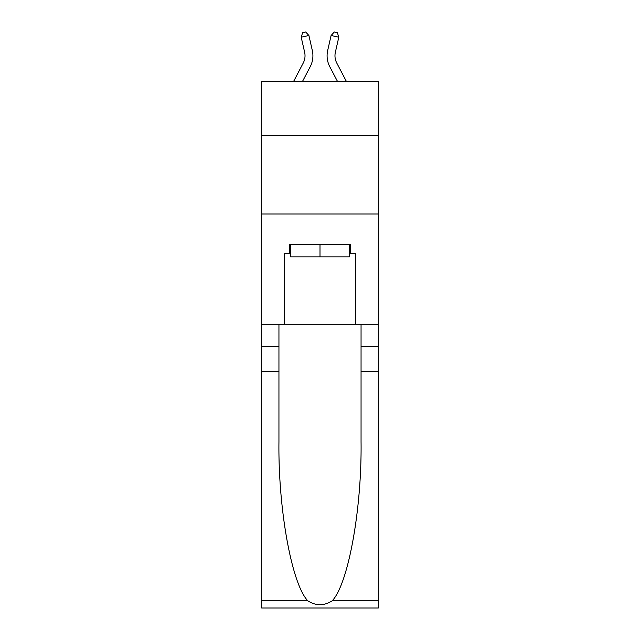 <?xml version="1.0" encoding="UTF-8"?>
<svg xmlns="http://www.w3.org/2000/svg" width="640" height="640" viewBox="0 0 640 640"><rect width="100%" height="100%" fill="white"/><g stroke="black" fill="none" stroke-linecap="round" stroke-linejoin="round"><path stroke-width="0.96" d="M378.312 135.176L378.312 81.592L261.688 81.592L261.688 135.176L378.312 135.176L378.312 324.304L355.464 324.304L355.464 253.704L350.416 253.704L350.416 244.24L289.584 244.24L289.584 253.704L290.528 253.704M261.688 371.592L278.944 371.592L278.944 441.872C278.104 509.056 291.736 584.104 307.808 600.808C315.928 605.992 324.056 605.992 332.192 600.808L378.312 600.808L378.312 608L261.688 608L261.688 135.176M293.52 81.592L303.224 63.056A15.76 15.76 -29.1 0 0 304.632 52.248L301.208 37.224L302.608 32.704L305.68 32L308.896 35.472L312.32 50.496A23.64 23.64 161.6 0 1 310.208 66.72L302.416 81.592L310.208 66.72M346.48 81.592L336.776 63.056A15.76 15.76 29 0 1 335.368 52.248L338.792 37.224L331.104 35.472L327.68 50.496A23.64 23.64 -161.6 0 0 329.792 66.72L337.584 81.592M349.472 244.24L349.472 256.856L290.528 256.856L290.528 244.24M320 244.24L320 256.856M332.192 600.808C348.264 584.104 361.896 509.056 361.056 441.872L361.056 324.304M361.056 371.592L378.312 371.592L378.312 324.304M278.944 324.304L278.944 371.592M378.312 600.808L378.312 371.592M261.688 324.304L284.536 324.304L284.536 253.704L289.584 253.704M261.688 213.984L378.312 213.984M284.536 324.304L355.464 324.304M349.472 253.704L350.416 253.704M303.224 63.056A15.76 15.76 -18.4 0 0 304.632 52.248A15.76 15.76 -18.4 0 1 303.224 63.056A15.76 15.76 -18.4 0 0 304.632 52.248A15.76 15.76 -18.4 0 1 303.224 63.056A15.76 15.76 -18.4 0 0 304.632 52.248A15.76 15.76 -18.4 0 1 303.224 63.056A15.76 15.76 -18.4 0 0 304.632 52.248A15.76 15.76 -18.4 0 1 303.224 63.056A15.76 15.76 -18.4 0 0 304.632 52.248A15.76 15.76 -18.4 0 1 303.224 63.056A15.76 15.76 -18.4 0 0 304.632 52.248A15.76 15.76 -18.4 0 1 303.224 63.056A15.76 15.76 -18.4 0 0 304.632 52.248A15.76 15.76 -18.4 0 1 303.224 63.056A15.76 15.76 -18.4 0 0 304.632 52.248A15.76 15.76 -18.4 0 1 303.224 63.056A15.76 15.76 -18.4 0 0 304.632 52.248A15.76 15.76 -18.4 0 1 303.224 63.056A15.76 15.76 -18.4 0 0 304.632 52.248A15.76 15.76 -18.4 0 1 303.224 63.056A15.76 15.76 -18.4 0 0 304.632 52.248A15.76 15.76 -18.4 0 1 303.224 63.056A15.76 15.76 -18.4 0 0 304.632 52.248A15.76 15.76 -18.4 0 1 303.224 63.056A15.76 15.76 -18.4 0 0 304.632 52.248A15.76 15.76 -18.4 0 1 303.224 63.056A15.76 15.76 -18.4 0 0 304.632 52.248A15.76 15.76 -18.4 0 1 303.224 63.056A15.76 15.76 -18.4 0 0 304.632 52.248A15.76 15.76 -18.4 0 1 303.224 63.056A15.76 15.76 -18.4 0 0 304.632 52.248A15.76 15.76 -18.4 0 1 303.224 63.056A15.76 15.76 -18.4 0 0 304.632 52.248A15.76 15.76 -18.4 0 1 303.224 63.056A15.76 15.76 -18.4 0 0 304.632 52.248A15.76 15.76 -18.4 0 1 303.224 63.056A15.76 15.76 -18.4 0 0 304.632 52.248A15.76 15.76 -18.4 0 1 303.224 63.056A15.76 15.76 -18.4 0 0 304.632 52.248A15.76 15.76 -18.4 0 1 303.224 63.056A15.76 15.76 -18.4 0 0 304.632 52.248A15.76 15.76 -18.4 0 1 303.224 63.056M308.896 35.472L312.32 50.496L308.896 35.472L312.32 50.496L308.896 35.472L312.32 50.496L308.896 35.472L312.32 50.496L308.896 35.472L312.32 50.496L308.896 35.472L312.32 50.496L308.896 35.472L312.32 50.496L308.896 35.472L312.32 50.496L308.896 35.472L312.32 50.496L308.896 35.472L312.32 50.496L308.896 35.472L312.32 50.496L308.896 35.472L312.32 50.496L308.896 35.472L312.32 50.496L308.896 35.472L312.32 50.496L308.896 35.472L312.32 50.496L308.896 35.472L312.32 50.496L308.896 35.472L312.32 50.496L308.896 35.472L312.32 50.496L308.896 35.472L312.32 50.496L308.896 35.472L312.32 50.496L308.896 35.472L312.32 50.496L308.896 35.472L301.208 37.224M336.776 63.056A15.76 15.76 18.4 0 1 335.368 52.248A15.76 15.76 18.4 0 0 336.776 63.056A15.76 15.76 18.4 0 1 335.368 52.248A15.76 15.76 18.4 0 0 336.776 63.056A15.76 15.76 18.4 0 1 335.368 52.248A15.76 15.76 18.4 0 0 336.776 63.056A15.76 15.76 18.4 0 1 335.368 52.248A15.76 15.76 18.4 0 0 336.776 63.056A15.76 15.76 18.4 0 1 335.368 52.248A15.76 15.76 18.4 0 0 336.776 63.056A15.76 15.76 18.4 0 1 335.368 52.248A15.76 15.76 18.4 0 0 336.776 63.056A15.76 15.76 18.4 0 1 335.368 52.248A15.76 15.76 18.4 0 0 336.776 63.056A15.76 15.76 18.4 0 1 335.368 52.248A15.76 15.76 18.4 0 0 336.776 63.056A15.76 15.76 18.4 0 1 335.368 52.248A15.76 15.76 18.4 0 0 336.776 63.056A15.76 15.76 18.4 0 1 335.368 52.248A15.76 15.76 18.4 0 0 336.776 63.056A15.76 15.76 18.4 0 1 335.368 52.248A15.76 15.76 18.4 0 0 336.776 63.056A15.76 15.76 18.4 0 1 335.368 52.248A15.76 15.76 18.4 0 0 336.776 63.056A15.76 15.76 18.4 0 1 335.368 52.248A15.76 15.76 18.4 0 0 336.776 63.056A15.76 15.76 18.4 0 1 335.368 52.248A15.76 15.76 18.4 0 0 336.776 63.056A15.76 15.76 18.4 0 1 335.368 52.248A15.76 15.76 18.4 0 0 336.776 63.056A15.76 15.76 18.4 0 1 335.368 52.248A15.76 15.76 18.4 0 0 336.776 63.056A15.76 15.76 18.4 0 1 335.368 52.248A15.76 15.76 18.4 0 0 336.776 63.056A15.76 15.76 18.4 0 1 335.368 52.248A15.76 15.76 18.4 0 0 336.776 63.056A15.76 15.76 18.4 0 1 335.368 52.248A15.76 15.76 18.4 0 0 336.776 63.056A15.76 15.76 18.4 0 1 335.368 52.248A15.76 15.76 18.4 0 0 336.776 63.056A15.76 15.76 18.4 0 1 335.368 52.248A15.76 15.76 18.4 0 0 336.776 63.056M331.104 35.472L327.68 50.496L331.104 35.472L327.68 50.496L331.104 35.472L327.68 50.496L331.104 35.472L327.68 50.496L331.104 35.472L327.68 50.496L331.104 35.472L327.68 50.496L331.104 35.472L327.68 50.496L331.104 35.472L327.68 50.496L331.104 35.472L327.68 50.496L331.104 35.472L327.68 50.496L331.104 35.472L327.68 50.496L331.104 35.472L327.68 50.496L331.104 35.472L327.68 50.496L331.104 35.472L327.68 50.496L331.104 35.472L327.68 50.496L331.104 35.472L327.68 50.496L331.104 35.472L327.68 50.496L331.104 35.472L327.68 50.496L331.104 35.472L327.68 50.496L331.104 35.472L327.68 50.496L331.104 35.472L327.68 50.496L331.104 35.472L334.32 32L337.392 32.704L338.792 37.224M361.056 346.376L378.312 346.376M278.944 346.376L261.688 346.376M261.688 600.808L307.808 600.808"/></g></svg>
